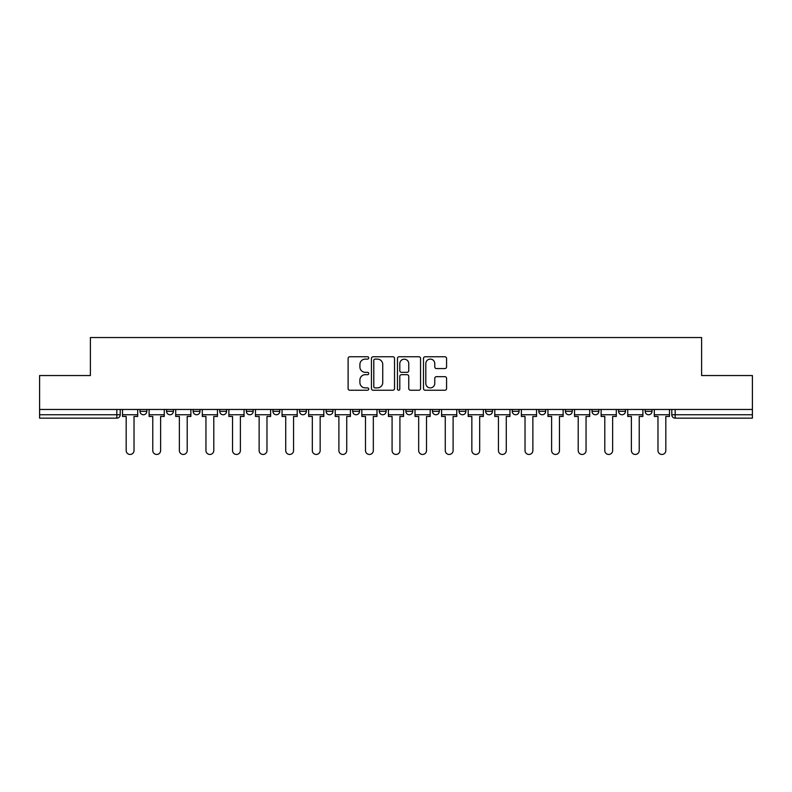 <?xml version="1.0" encoding="UTF-8"?>
<svg xmlns="http://www.w3.org/2000/svg" width="792" height="792" viewBox="0 0 792 792"><rect width="100%" height="100%" fill="white"/><g stroke="black" fill="none" stroke-linecap="round" stroke-linejoin="round"><path stroke-width="1.19" d="M368.726 357.944A1.168 1.168 0 0 0 367.557 356.766L349.787 356.766A1.673 1.673 0 0 0 348.114 358.439L348.114 388.555A1.673 1.673 0 0 0 349.787 390.228L367.557 390.228A1.168 1.168 0 0 0 368.726 389.06A1.168 1.168 0 0 0 367.557 387.892L365.26 387.892A5.356 5.356 0 0 1 359.905 382.536L359.905 380.021A5.356 5.356 0 0 1 365.26 374.675L367.557 374.675A1.168 1.168 0 0 0 368.726 373.497A1.168 1.168 0 0 0 367.557 372.329L365.26 372.329A5.356 5.356 0 0 1 359.905 366.973L359.905 364.468A5.356 5.356 0 0 1 365.26 359.113L367.557 359.113A1.168 1.168 0 0 0 368.726 357.944M432.472 409.464L432.472 411.335L439.293 411.335A3.406 3.406 0 0 1 435.887 414.751A3.406 3.406 0 0 1 432.472 411.335L432.472 409.464M352.707 409.464L352.707 411.335L359.528 411.335A3.406 3.406 0 0 1 356.113 414.751A3.406 3.406 0 0 1 352.707 411.335L352.707 409.464M299.524 409.464L299.524 411.335L306.346 411.335A3.406 3.406 0 0 1 302.94 414.751A3.406 3.406 0 0 1 299.524 411.335L299.524 409.464M272.943 409.464L272.943 411.335L279.754 411.335A3.406 3.406 0 0 1 276.349 414.751A3.406 3.406 0 0 1 272.943 411.335L272.943 409.464M219.76 409.464L219.76 411.335L226.581 411.335A3.406 3.406 0 0 1 223.166 414.751A3.406 3.406 0 0 1 219.76 411.335L219.76 409.464M444.896 368.567A1.673 1.673 0 0 0 446.569 366.894L446.569 358.439A1.673 1.673 0 0 0 444.896 356.766L425.155 356.766A1.673 1.673 0 0 0 423.482 358.439L423.482 388.555A1.673 1.673 0 0 0 425.155 390.228L444.896 390.228A1.673 1.673 0 0 0 446.569 388.555L446.569 378.348A1.673 1.673 0 0 0 444.896 376.675L436.442 376.675A1.673 1.673 0 0 0 434.768 378.348L434.768 383.417A4.475 4.475 0 0 1 430.294 387.892A4.475 4.475 0 0 1 425.819 383.417L425.819 363.587A4.475 4.475 0 0 1 430.294 359.113A4.475 4.475 0 0 1 434.768 363.587L434.768 366.894A1.673 1.673 0 0 0 436.442 368.567L444.896 368.567M39.6 409.464L39.6 375.547L90.397 375.547L90.397 337.541L701.603 337.541L701.603 375.547L752.4 375.547L752.4 409.464L39.6 409.464L39.6 414.751L120.216 414.751L120.216 409.464L120.216 414.751A3.406 3.406 0 0 1 116.81 418.156L39.6 418.156L39.6 414.751M394.535 358.439A1.673 1.673 0 0 0 392.862 356.766L373.121 356.766A1.673 1.673 0 0 0 371.448 358.439L371.448 388.555A1.673 1.673 0 0 0 373.121 390.228L392.862 390.228A1.673 1.673 0 0 0 394.535 388.555L394.535 358.439M399.138 356.766L418.879 356.766A1.673 1.673 0 0 1 420.552 358.439L420.552 388.555A1.673 1.673 0 0 1 418.879 390.228L410.434 390.228A1.673 1.673 0 0 1 408.761 388.555L408.761 376.349A1.673 1.673 0 0 0 407.088 374.675L401.475 374.675A1.673 1.673 0 0 0 399.802 376.349L399.802 389.06A1.168 1.168 0 0 1 398.633 390.228A1.168 1.168 0 0 1 397.465 389.06L397.465 358.439A1.673 1.673 0 0 1 399.138 356.766M671.784 409.464L671.784 414.751L752.4 414.751L752.4 418.156L675.19 418.156A3.406 3.406 0 0 1 671.784 414.751L671.784 409.464M752.4 409.464L752.4 414.751M645.193 409.464L645.193 411.335L652.004 411.335L652.004 409.464L652.004 411.335A3.406 3.406 0 0 1 648.598 414.751A3.406 3.406 0 0 1 645.193 411.335A3.406 3.406 0 0 0 648.598 414.751M625.423 411.335L625.423 409.464L625.423 411.335A3.406 3.406 0 0 1 622.007 414.751A3.406 3.406 0 0 1 618.601 411.335L625.423 411.335A3.406 3.406 0 0 1 622.007 414.751M618.601 409.464L618.601 411.335M598.831 409.464L598.831 411.335A3.406 3.406 0 0 1 595.416 414.751A3.406 3.406 0 0 1 592.01 411.335L598.831 411.335A3.406 3.406 0 0 1 595.416 414.751M592.01 409.464L592.01 411.335M572.24 409.464L572.24 411.335A3.406 3.406 0 0 1 568.834 414.751A3.406 3.406 0 0 1 565.419 411.335L572.24 411.335M565.419 409.464L565.419 411.335M545.648 409.464L545.648 411.335A3.406 3.406 0 0 1 542.243 414.751A3.406 3.406 0 0 1 538.837 411.335L545.648 411.335M538.837 409.464L538.837 411.335M519.057 409.464L519.057 411.335A3.406 3.406 0 0 1 515.651 414.751A3.406 3.406 0 0 1 512.246 411.335L519.057 411.335M512.246 409.464L512.246 411.335M492.476 409.464L492.476 411.335A3.406 3.406 0 0 1 489.06 414.751A3.406 3.406 0 0 1 485.654 411.335A3.406 3.406 0 0 0 489.06 414.751M485.654 409.464L485.654 411.335L492.476 411.335M465.884 409.464L465.884 411.335A3.406 3.406 0 0 1 462.469 414.751A3.406 3.406 0 0 1 459.063 411.335A3.406 3.406 0 0 0 462.469 414.751M459.063 409.464L459.063 411.335L465.884 411.335M439.293 409.464L439.293 411.335A3.406 3.406 0 0 1 435.887 414.751M412.701 409.464L412.701 411.335A3.406 3.406 0 0 1 409.296 414.751A3.406 3.406 0 0 1 405.89 411.335L412.701 411.335M405.89 409.464L405.89 411.335M386.11 409.464L386.11 411.335A3.406 3.406 0 0 1 382.704 414.751A3.406 3.406 0 0 1 379.299 411.335L386.11 411.335L386.11 409.464M379.299 409.464L379.299 411.335M359.528 409.464L359.528 411.335M332.937 409.464L332.937 411.335A3.406 3.406 0 0 1 329.531 414.751A3.406 3.406 0 0 1 326.116 411.335L332.937 411.335L332.937 409.464M326.116 409.464L326.116 411.335M306.346 409.464L306.346 411.335L306.346 409.464M279.754 411.335L279.754 409.464L279.754 411.335A3.406 3.406 0 0 1 276.349 414.751M253.163 409.464L253.163 411.335A3.406 3.406 0 0 1 249.757 414.751A3.406 3.406 0 0 1 246.352 411.335A3.406 3.406 0 0 0 249.757 414.751A3.406 3.406 0 0 0 253.163 411.335L253.163 409.464M246.352 409.464L246.352 411.335L253.163 411.335M226.581 409.464L226.581 411.335M199.99 409.464L199.99 411.335A3.406 3.406 0 0 1 196.584 414.751A3.406 3.406 0 0 1 193.169 411.335A3.406 3.406 0 0 0 196.584 414.751A3.406 3.406 0 0 0 199.99 411.335L193.169 411.335L193.169 409.464M166.577 409.464L166.577 411.335L173.399 411.335L173.399 409.464L173.399 411.335A3.406 3.406 0 0 1 169.993 414.751A3.406 3.406 0 0 1 166.577 411.335A3.406 3.406 0 0 0 169.993 414.751M139.996 409.464L139.996 411.335L146.807 411.335L146.807 409.464L146.807 411.335A3.406 3.406 0 0 1 143.401 414.751A3.406 3.406 0 0 1 139.996 411.335A3.406 3.406 0 0 0 143.401 414.751M116.81 409.464L116.81 418.156A3.406 3.406 0 0 0 120.216 414.751M374.962 359.113A1.168 1.168 0 0 0 373.794 360.281L373.794 386.714A1.168 1.168 0 0 0 374.962 387.892L377.388 387.892A5.356 5.356 0 0 0 382.744 382.536L382.744 364.468A5.356 5.356 0 0 0 377.388 359.113L374.962 359.113M408.761 363.677A4.475 4.475 0 0 0 404.286 359.202A4.475 4.475 0 0 0 399.802 363.677L399.802 370.656A1.673 1.673 0 0 0 401.475 372.329L407.088 372.329A1.673 1.673 0 0 0 408.761 370.656L408.761 363.677M122.522 414.751L122.522 416.453L126.185 416.453L126.185 450.539A3.92 3.92 0 0 0 130.106 454.459A3.92 3.92 0 0 0 134.026 450.539L134.026 416.453L137.689 416.453L137.689 414.751L122.522 414.751L122.522 409.464M137.689 414.751L137.689 409.464M149.114 414.751L149.114 416.453L152.777 416.453L152.777 450.539A3.92 3.92 0 0 0 156.697 454.459A3.92 3.92 0 0 0 160.618 450.539L160.618 416.453L164.281 416.453L164.281 414.751L149.114 414.751L149.114 409.464M164.281 414.751L164.281 409.464M175.695 414.751L175.695 416.453L179.368 416.453L179.368 450.539A3.92 3.92 0 0 0 183.289 454.459A3.92 3.92 0 0 0 187.209 450.539L187.209 416.453L190.872 416.453L190.872 414.751L175.695 414.751L175.695 409.464M190.872 414.751L190.872 409.464M202.287 414.751L202.287 416.453L205.95 416.453L205.95 450.539A3.92 3.92 0 0 0 209.87 454.459A3.92 3.92 0 0 0 213.79 450.539L213.79 416.453L217.463 416.453L217.463 414.751L202.287 414.751L202.287 409.464M217.463 414.751L217.463 409.464M228.878 414.751L228.878 416.453L232.541 416.453L232.541 450.539A3.92 3.92 0 0 0 236.462 454.459A3.92 3.92 0 0 0 240.382 450.539L240.382 416.453L244.045 416.453L244.045 414.751L228.878 414.751L228.878 409.464M244.045 414.751L244.045 409.464M255.47 414.751L255.47 416.453L259.132 416.453L259.132 450.539A3.92 3.92 0 0 0 263.053 454.459A3.92 3.92 0 0 0 266.973 450.539L266.973 416.453L270.636 416.453L270.636 414.751L255.47 414.751L255.47 409.464M270.636 414.751L270.636 409.464M282.061 414.751L282.061 416.453L285.724 416.453L285.724 450.539A3.92 3.92 0 0 0 289.644 454.459A3.92 3.92 0 0 0 293.565 450.539L293.565 416.453L297.228 416.453L297.228 414.751L282.061 414.751L282.061 409.464M297.228 414.751L297.228 409.464M308.642 414.751L308.642 416.453L312.315 416.453L312.315 450.539A3.92 3.92 0 0 0 316.236 454.459A3.92 3.92 0 0 0 320.156 450.539L320.156 416.453L323.819 416.453L323.819 414.751L308.642 414.751L308.642 409.464M323.819 414.751L323.819 409.464M335.234 414.751L335.234 416.453L338.897 416.453L338.897 450.539A3.92 3.92 0 0 0 342.817 454.459A3.92 3.92 0 0 0 346.738 450.539L346.738 416.453L350.411 416.453L350.411 414.751L335.234 414.751L335.234 409.464M350.411 414.751L350.411 409.464M361.825 414.751L361.825 416.453L365.488 416.453L365.488 450.539A3.92 3.92 0 0 0 369.409 454.459A3.92 3.92 0 0 0 373.329 450.539L373.329 416.453L376.992 416.453L376.992 414.751L361.825 414.751L361.825 409.464M376.992 414.751L376.992 409.464M388.417 414.751L388.417 416.453L392.08 416.453L392.08 450.539A3.92 3.92 0 0 0 396 454.459A3.92 3.92 0 0 0 399.92 450.539L399.92 416.453L403.583 416.453L403.583 414.751L388.417 414.751L388.417 409.464M403.583 414.751L403.583 409.464M415.008 414.751L415.008 416.453L418.671 416.453L418.671 450.539A3.92 3.92 0 0 0 422.591 454.459A3.92 3.92 0 0 0 426.512 450.539L426.512 416.453L430.175 416.453L430.175 414.751L415.008 414.751L415.008 409.464M430.175 414.751L430.175 409.464M441.589 414.751L441.589 416.453L445.262 416.453L445.262 450.539A3.92 3.92 0 0 0 449.183 454.459A3.92 3.92 0 0 0 453.103 450.539L453.103 416.453L456.766 416.453L456.766 414.751L441.589 414.751L441.589 409.464M456.766 414.751L456.766 409.464M468.181 414.751L468.181 416.453L471.844 416.453L471.844 450.539A3.92 3.92 0 0 0 475.764 454.459A3.92 3.92 0 0 0 479.685 450.539L479.685 416.453L483.358 416.453L483.358 414.751L468.181 414.751L468.181 409.464M483.358 414.751L483.358 409.464M494.772 414.751L494.772 416.453L498.435 416.453L498.435 450.539A3.92 3.92 0 0 0 502.356 454.459A3.92 3.92 0 0 0 506.276 450.539L506.276 416.453L509.939 416.453L509.939 414.751L494.772 414.751L494.772 409.464M509.939 414.751L509.939 409.464M521.364 414.751L521.364 416.453L525.027 416.453L525.027 450.539A3.92 3.92 0 0 0 528.947 454.459A3.92 3.92 0 0 0 532.867 450.539L532.867 416.453L536.531 416.453L536.531 414.751L521.364 414.751L521.364 409.464M536.531 414.751L536.531 409.464M547.955 414.751L547.955 416.453L551.618 416.453L551.618 450.539A3.92 3.92 0 0 0 555.538 454.459A3.92 3.92 0 0 0 559.459 450.539L559.459 416.453L563.122 416.453L563.122 414.751L547.955 414.751L547.955 409.464M563.122 414.751L563.122 409.464M574.537 414.751L574.537 416.453L578.209 416.453L578.209 450.539A3.92 3.92 0 0 0 582.13 454.459A3.92 3.92 0 0 0 586.05 450.539L586.05 416.453L589.713 416.453L589.713 414.751L574.537 414.751L574.537 409.464M589.713 414.751L589.713 409.464M601.128 414.751L601.128 416.453L604.791 416.453L604.791 450.539A3.92 3.92 0 0 0 608.711 454.459A3.92 3.92 0 0 0 612.632 450.539L612.632 416.453L616.305 416.453L616.305 414.751L601.128 414.751L601.128 409.464M616.305 414.751L616.305 409.464M627.719 414.751L627.719 416.453L631.382 416.453L631.382 450.539A3.92 3.92 0 0 0 635.303 454.459A3.92 3.92 0 0 0 639.223 450.539L639.223 416.453L642.886 416.453L642.886 414.751L627.719 414.751L627.719 409.464M642.886 414.751L642.886 409.464M654.311 414.751L654.311 416.453L657.974 416.453L657.974 450.539A3.92 3.92 0 0 0 661.894 454.459A3.92 3.92 0 0 0 665.815 450.539L665.815 416.453L669.478 416.453L669.478 414.751L654.311 414.751L654.311 409.464M669.478 414.751L669.478 409.464M675.19 409.464L675.19 418.156"/></g></svg>
